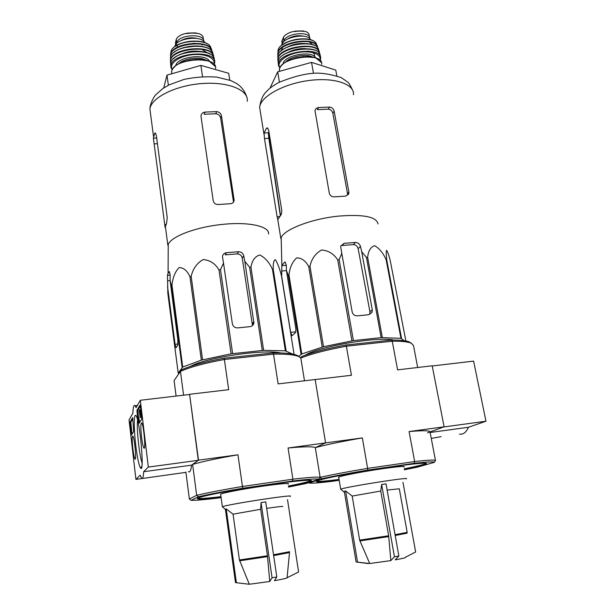 <?xml version="1.0" encoding="UTF-8"?>
<svg xmlns="http://www.w3.org/2000/svg" width="615" height="615" viewBox="0 0 615 615"><rect width="100%" height="100%" fill="white"/><g stroke="black" fill="none" stroke-linecap="round" stroke-linejoin="round"><path stroke-width="0.92" d="M459.466 434.098C463.157 434.736 466.155 432.46 468.446 427.256L485.973 421.229L473.604 361.12L432.23 365.979M431.261 438.426L441.116 436.642M427.556 432.852L443.615 426.987L485.973 421.229M430.123 432.499L468.446 427.256M140.328 400.265L148.323 467.093L143.664 471.713C143.38 477.109 142.68 479.254 141.565 478.147L140.151 475.203L135.93 479.385L129.027 419.93L132.871 413.234C133.086 407.099 133.801 404.578 135.008 405.677L136.076 407.653L140.328 400.265L189.605 394.484L198.314 460.304L148.323 467.093M198.314 460.304L191.588 465.155L143.664 471.713M191.588 465.155C190.981 470.529 189.92 472.697 188.39 471.659M185.93 472.358L135.93 479.385M141.704 415.34L140.089 405.016L136.953 410.336L137.391 416.132L139.128 423.182L141.773 419.13L141.704 415.34M132.617 417.693L129.934 422.251L131.41 434.982L133.655 431.546L132.709 417.677M135.731 444.999C133.801 428.97 133.77 413.357 135.777 415.525C139.705 417.7 144.856 474.672 140.52 468C138.875 465.209 137.276 457.537 135.731 444.999M141.55 437.111C140.589 427.763 140.627 423.02 141.673 422.882C143.656 424.381 146.016 450.933 143.918 448.058C143.103 446.821 142.311 443.169 141.55 437.111M132.871 448.873C132.01 440.463 132.002 436.158 132.848 435.974C134.493 437.18 136.722 461.488 134.962 459.036C134.262 457.937 133.563 454.546 132.871 448.873M142.119 463.157C140.835 459.259 139.667 452.986 138.621 444.33C137.391 433.414 137.037 425.311 137.545 420.03M131.987 434.105L130.826 422.144L132.978 418.523M139.728 422.267L138.675 422.013M140.497 405.885L137.914 410.22L138.352 416.017L139.643 421.89M139.574 409.798L140.558 409.675L140.674 410.651L139.69 410.774L139.574 409.798L139.198 410.42L140.212 417.585L139.69 410.774M140.228 415.333L141.212 415.21L141.196 417.47L140.274 417.577M140.889 415.256L139.905 415.31M140.674 410.651L140.881 415.187M368.201 563.555L356.108 561.987L369.707 563.509L359.644 540.124L388.642 535.75L380.754 491.039L381.654 484.497L386.012 483.836L398.866 556.037L395.237 559.85C402.84 558.466 406.2 557.667 405.316 557.444M369.707 563.509L390.856 560.603L388.642 535.75M405.331 557.29L415.648 551.978L402.963 482.337M357.515 561.926L345.622 490.954L344.285 491.316L356.108 561.987M359.644 540.124L352.195 496.059L380.754 491.039M345.622 490.954L352.195 496.059M381.654 484.497L394.438 556.798L398.866 556.037M390.856 560.603L394.438 556.798M387.127 490.078L399.289 488.787L407.176 532.344L395.061 534.689M281.263 241.787L281.163 237.721C283.838 229.564 311.436 218.825 338.304 216.142C363.327 214.128 376.565 216.734 378.033 223.952M298.636 356.354L301.788 353.956L323.513 346.706L353.417 340.602L381.139 337.627L366.432 257.416L361.689 251.681L360.436 246.384C359.629 243.909 357.968 242.587 355.447 242.433L344.1 243.332L340.618 246.146L341.779 253.319L339.165 259.699L337.72 259.93C333.853 253.864 328.471 250.551 321.584 249.974C315.403 253.503 311.536 258.923 309.975 266.249L308.73 266.633C305.67 260.829 301.634 257.908 296.638 257.885C292.34 261.898 289.78 267.594 288.965 274.982L288.289 275.405L286.436 270.577L286.283 265.08L285.145 262.028L284.522 262.213L281.831 265.657L281.693 277.157M366.432 257.416L367.632 257.416C368.262 250.966 370.584 247.069 374.604 245.7C379.347 248.368 383.191 253.057 386.151 259.768L386.75 259.984C386.22 255.356 386.112 252.158 386.443 250.374C387.365 250.889 388.611 254.218 390.187 260.345L405.892 340.994M341.779 253.319L352.149 311.843C352.887 314.519 354.594 315.856 357.277 315.856L368.8 314.703L372.052 312.305L372.298 309.845L361.689 251.681M355.447 242.433L353.394 244.593C355.862 244.762 357.446 246.138 358.161 248.714L369.93 311.728L369.738 314.127L372.052 312.305M381.139 337.627L400.949 338.319L404.116 340.695M305.24 355.209C318.409 346.483 378.302 336.236 393.961 340.072M281.693 276.419L290.664 332.354L292.017 335.69L295.262 332.892C295.884 332.008 296.007 330.217 295.654 327.534L286.436 270.577M301.081 354.294L288.289 275.405M301.788 353.956L288.965 274.982M322.229 347.045L308.73 266.633M323.513 346.706L309.975 266.249M351.934 340.841L337.72 259.93M353.417 340.602L339.165 259.699M382.353 337.566L367.632 257.416M400.949 338.319L386.151 259.768M401.549 338.45L386.75 259.984M404.363 469.399C416.901 466.9 424.258 465.078 426.426 463.941C427.932 462.372 415.786 463.402 389.987 467.039C360.567 471.274 325.381 477.94 318.286 480.515L316.602 481.207C315.172 482.483 322.69 482.091 339.157 480.023M339.203 480.292L332.654 481.253C319.493 482.883 311.682 483.467 309.23 483.021L321.791 478.754C333.392 476.156 348.697 473.273 367.701 470.098L414.103 463.364C427.51 461.819 434.244 461.481 434.282 462.349L417.239 467.192L404.432 469.791M435.474 460.451L430.023 431.953L444.099 426.81L432.199 365.794L397.59 369.861L392.262 341.21L391.194 340.087L345.938 345C327.572 348.374 312.912 352.187 301.95 356.446L300.474 357.669M410.974 342.932L413.495 345.538L417.693 367.501M321.791 478.754L320.131 477.371C332.069 474.657 347.906 471.659 367.632 468.369L362.335 437.911L325.596 442.9L315.157 379.54L278.126 383.883L273.514 354.14L272.622 352.956L224.175 358.222C205.471 361.674 191.334 365.51 181.763 369.723L180.449 371.375L183.57 395.191M367.701 470.098L367.632 468.369L414.656 461.558L409.075 431.569L444.099 426.81M345.938 345L346.376 346.207L392.262 341.21C402.064 341.079 408.537 341.809 411.666 343.393M301.95 356.446L300.804 358.03L304.486 380.785L300.804 358.03C312.105 353.633 327.295 349.689 346.376 346.207L351.434 375.281L315.157 379.54L325.596 442.9L315.311 447.635L325.596 442.9L288.066 447.997L292.901 479.185C308.891 477.317 317.963 476.71 320.131 477.371L315.311 447.635C313.073 446.413 303.995 446.536 288.066 447.997M409.951 342.255C406.899 340.71 400.649 339.987 391.194 340.087M362.335 437.911C342.77 441.255 327.095 444.499 315.311 447.635L320.131 477.371L318.808 479.193L306.37 483.436L288.55 487.057M430.023 431.953C429.977 430.477 422.989 430.354 409.075 431.569M414.103 463.364L414.656 461.558C428.609 459.974 435.558 459.651 435.497 460.597L434.282 462.349M316.571 481.222C318.962 481.63 326.457 481.03 339.057 479.446M404.255 468.822C416.793 466.316 424.142 464.486 426.31 463.333L426.426 463.941M403.932 467.054L404.209 466.908C405.039 465.962 397.69 466.585 382.176 468.776C364.941 471.259 344.292 475.157 339.603 476.771L338.388 477.255L338.765 477.678M361.935 343.262L372.083 342.163M336.836 75.791L335.782 70.11L311.528 62.376L277.688 71.84L269.939 88.26M277.688 71.84L279.425 82.149M311.528 62.376L313.473 73.277M353.394 244.593L342.117 245.5L344.1 243.332M329.548 107.087L328.256 109.178L317.325 109.624L318.57 107.525C316.64 107.817 315.441 108.847 314.98 110.623L329.309 193.233C330.04 195.708 331.762 196.915 334.452 196.854L345.645 196.116L348.813 193.71L348.866 191.965L334.168 111.177C333.507 108.747 331.969 107.379 329.548 107.087L318.57 107.525M328.256 109.178C330.647 109.478 332.177 110.838 332.853 113.26L347.759 195.009L348.805 193.717M264.465 138.536L277.096 216.695L277.811 219.501L280.671 215.388C281.578 214.235 281.916 212.367 281.67 209.792L268.694 130.303L267.341 127.866L266.487 128.251L264.089 132.994L264.465 138.536L268.84 138.321L268.386 133.547L268.878 131.441M280.325 215.75L268.84 138.321M344.462 492.369L340.695 489.256C343.493 487.241 412.88 476.294 406.108 478.924M282.208 43.719L281.831 41.505L283.384 37.407C284.699 35.07 287.62 33.187 292.156 31.772L299.482 30.965L305.655 31.526C308.061 32.441 309.222 33.748 309.145 35.439L309.445 37.069M283.161 42.327L283.938 40.628C286.805 32.818 310.967 30.911 309.706 38.553L309.706 38.607M281.716 45.256C281.839 37.254 307.708 32.334 310.598 39.783M286.944 39.391C292.125 36.047 297.714 34.986 303.71 36.216M236.383 582.666L226.228 508.897L225.39 509.197L235.484 582.628L249.306 584.25L239.419 559.973L267.448 555.768L260.66 509.274L261.052 502.586L265.726 501.886L276.804 576.978L274.444 580.683C283.43 579.053 287.643 578.069 287.082 577.739L289.504 552.701M249.306 584.25L269.747 581.498L267.448 555.768M287.082 577.739L298.59 572.019L287.528 499.688M239.419 559.973L233.054 514.178L260.66 509.274M226.228 508.897L233.054 514.178M261.052 502.586L272.061 577.793L276.804 576.978M269.747 581.498L272.061 577.793M266.679 508.367C278.172 506.706 283.53 506.114 282.746 506.599M168.21 248.883L168.233 244.363C171.324 236.46 195.947 227.066 221.838 224.467C248.468 221.5 269.631 226.258 268.594 233.969M262.29 350.404L249.613 267.225L244.778 261.29L243.748 255.794C243.017 253.226 241.295 251.866 238.574 251.712L226.451 252.673C224.044 253.119 222.715 254.472 222.469 256.716L223.506 263.043L220.478 269.67L218.978 269.9C215.281 263.612 209.999 260.16 203.15 259.545C196.9 263.174 192.91 268.786 191.165 276.366L189.966 276.758C187.244 270.715 183.624 267.648 179.096 267.571C175.152 271.676 172.769 277.55 171.954 285.175L171.401 285.598L170.101 280.555L170.147 274.867L169.394 271.684L168.095 273.191L167.488 275.289L167.841 293.424L178.204 373.082L182.717 367.024L201.343 360.152L231.086 353.833L263.635 350.335L285.375 350.842L292.625 354.071M249.613 267.225L250.943 267.218C252.05 260.514 254.994 256.44 259.784 254.979C265.173 257.693 269.416 262.513 272.491 269.439L273.26 269.654C273.022 263.489 273.713 260.153 275.343 259.653C277.603 263.22 279.641 268.547 281.447 275.635L294.078 354.394M223.506 263.043L232.347 323.736C233.039 326.504 234.815 327.887 237.667 327.887L249.998 326.642C252.196 326.288 253.503 325.028 253.918 322.867L244.778 261.29M238.574 251.712L237.236 253.887C239.911 254.049 241.587 255.463 242.256 258.139L252.35 324.705L253.918 322.867M178.996 373.49L178.204 373.082M190.281 366.455C205.21 357.661 264.258 348.897 280.748 352.964M167.526 286.39L175.067 344.292L176.005 347.79L177.827 345.053L177.843 339.557L170.101 280.555M182.132 367.355L171.401 285.598M182.717 367.024L171.954 285.175M201.343 360.152L189.966 276.758M202.581 359.813L191.165 276.366M231.086 353.833L218.978 269.9M232.616 353.594L220.478 269.67M263.635 350.335L250.943 267.218M285.375 350.842L272.491 269.439M286.144 350.957L273.26 269.654M288.489 486.649C301.25 484.159 308.792 482.314 311.113 481.13C314.895 479.185 295.692 480.715 267.033 484.904C235.361 489.463 201.497 495.99 197.807 498.119L197.561 498.25C195.939 499.641 203.773 499.311 221.069 497.251M221.123 497.65L220.331 497.766C205.525 499.626 195.793 500.472 191.134 500.326L198.422 496.751C208.554 494.329 223.307 491.5 242.687 488.264L292.463 481.03C307.838 479.216 316.617 478.601 318.808 479.193M198.422 496.751L196.662 495.321C207.071 492.8 222.338 489.855 242.456 486.488L237.951 454.8L198.514 460.158L189.605 394.484M242.687 488.264L242.456 486.488L292.901 479.185L292.463 481.03M224.175 358.222L224.383 359.491L273.514 354.14C286.951 353.879 295.6 354.809 299.467 356.946L300.804 358.03M176.098 396.068L174.099 380.57L180.449 371.375C190.296 367.024 204.933 363.065 224.383 359.491L228.68 389.687L189.797 394.253M198.514 460.158L192.618 464.41L196.662 495.321L189.358 499.003L185.884 472.005M298.652 356.369L297.76 355.739C293.985 353.656 285.606 352.726 272.622 352.956M237.951 454.8C217.994 458.221 202.881 461.427 192.618 464.41M189.358 499.003L191.134 500.326M197.461 498.311C199.921 498.78 207.762 498.227 220.985 496.651M288.397 486.05C301.158 483.551 308.692 481.706 311.013 480.507L311.082 480.461M288.104 484.166L288.397 484.02C289.196 482.929 280.325 483.69 261.767 486.296C243.256 488.963 223.33 492.784 220.624 494.137L220.731 494.76M241.979 356.285L252.834 355.109M229.772 80.173L228.703 73.3L200.882 65.405L166.972 75.138L163.728 87.937M166.972 75.138L168.364 85.239M200.882 65.405L202.543 76.637M237.236 253.887L225.19 254.848L226.451 252.673M216.611 111.63L215.796 113.767L204.157 114.244L204.918 112.099C202.496 112.522 201.182 113.867 200.967 116.15L213.221 200.759C213.897 203.319 215.65 204.564 218.471 204.503L230.41 203.719C232.624 203.527 233.861 202.373 234.131 200.267L221.469 115.851C220.846 113.337 219.224 111.93 216.611 111.63L204.918 112.099M215.796 113.767C218.387 114.075 220.001 115.482 220.631 117.972L233.439 201.589L234.131 200.275M154.134 143.864L165.112 227.527L166.55 223.391L167.242 217.641L156.348 135.485L155.272 132.955L154.642 133.34L153.396 138.167L154.134 143.864L157.44 143.71M225.436 509.52L222.376 506.791C225.767 504.584 297.445 493.637 289.996 496.443M177.666 46.994L175.436 42.873L176.221 39.56C177.059 37.161 179.734 35.24 184.239 33.787L191.772 32.949L198.568 33.518C201.812 34.64 203.365 36.247 203.227 38.33L203.465 39.921M176.482 43.711L176.697 42.881C178.104 34.555 204.58 33.01 203.734 41.251M202.104 45.072L202.066 44.203M174.921 46.509C175.752 38.276 201.651 34.917 204.795 42.612M180.864 40.682C186.084 37.807 191.611 37.092 197.438 38.53M130.826 422.144L129.934 422.251M131.702 432.307L130.811 432.422M130.91 425.519L130.019 425.626M138.352 416.017L137.391 416.132M137.914 410.22L136.953 410.336M395.207 535.511L407.099 533.174M359.883 540.923L388.749 536.587M372.298 309.845L369.93 311.728M360.436 246.384L358.161 248.714M290.664 332.354L295.707 331.831M281.555 271.023L286.436 270.608M260.383 112.061L259.615 107.302C260.529 96.655 283.238 83.848 308.792 80.527C334.36 77.067 354.747 84.094 353.479 94.718M281.831 265.657L286.29 265.28M284.522 262.213L285.368 262.144M348.866 191.965L347.806 193.279M334.168 111.177L332.853 113.26M266.487 128.251L267.84 128.189M277.096 216.695L279.671 216.511M264.089 132.994L268.463 132.786M282.17 40.098L282.662 42.973M283.384 37.407L283.938 40.628M279.425 71.355L279.325 69.91C279.279 57.233 323.859 51.399 321.637 64.329M281.616 65.49C287.397 57.902 309.537 53.728 317.563 58.74M285.867 61.9C290.434 56.403 306.139 53.436 312.335 56.911M283.054 63.891C283.646 55.319 312.128 49.93 315.664 57.749M279.879 67.827C276.035 62.799 285.06 54.927 297.883 52.567C310.683 50.076 321.891 54.151 320 60.27M278.587 66.128L278.38 64.214C278.441 51.452 322.667 45.671 320.623 58.648L320.223 60.508M278.38 64.183L278.103 61.754C278.733 49.2 321.576 43.604 320.169 56.219L320.215 56.449M278.487 63.568C273.375 51.091 320.361 42.212 319.861 55.788M288.835 51.968C294.339 49.331 300.112 48.239 306.17 48.693M278.264 60.985C273.529 48.662 319.346 39.975 319.193 53.267M277.911 60.601L277.88 58.448C279.241 46.271 319.977 40.959 319.416 52.998L319.416 53.605M277.88 58.402L277.842 55.688C279.764 43.896 318.539 38.845 318.647 50.338L318.878 51.091M280.855 51.237C287.305 44.757 305.178 41.374 313.442 45.087M288.643 46.509C293.686 44.165 298.975 43.165 304.51 43.504M278.057 55.004C274.882 43.381 316.287 35.524 317.355 47.578M277.742 54.743L277.949 52.367C280.494 41.136 316.694 36.423 317.555 47.178L317.648 47.939M277.888 52.567L278.157 49.815C281.132 39.076 315.195 34.655 316.594 44.787L316.948 45.641M281.793 45.333C290.641 39.375 300.228 37.569 310.56 39.898M281.209 50.837L282.654 47.393M308.546 41.297L312.974 44.834M295.346 31.119L302.542 30.919M273.652 555.622L289.519 552.554M239.642 560.803L267.548 556.637M273.529 554.761L289.588 551.701M253.903 321.599L252.327 323.459M243.748 255.794L242.256 258.139M175.067 344.292L178.043 343.985M167.572 280.801L170.109 280.586M150.59 114.267L149.891 108.924C151.29 97.639 175.536 85.431 202.028 83.54C228.534 81.511 248.983 90.197 247.253 101.283M167.488 275.289L170.147 275.066M168.948 271.853L169.556 271.799M234.084 199.406L233.4 200.736M221.469 115.851L220.631 117.972M154.642 133.34L155.664 133.294M164.766 224.606L165.873 224.529M153.396 138.167L156.687 138.014M175.521 42.327L175.829 44.511M176.221 39.56L176.697 42.881M171.785 73.762L171.623 71.755C172.162 58.31 218.394 55.112 215.527 68.588M174.322 67.081C180.718 59.632 202.996 56.726 211.229 62.246M178.973 63.576C184.085 58.387 199.345 56.38 205.748 60.055M175.736 65.636C177.059 56.818 205.664 53.082 209.454 61.2M172.208 69.726C168.502 64.175 178.096 56.495 191.342 54.827C204.572 53.028 215.957 57.948 214.005 64.221M170.993 68.011L170.824 65.859C171.47 52.337 217.341 49.223 214.658 62.753L214.243 64.506M170.816 65.943L170.616 63.307C171.854 50.053 216.257 47.055 214.266 60.232L214.274 60.27M173.553 58.617C180.364 51.552 201.036 48.869 209.561 53.912M183.178 53.328C188.205 51.437 193.41 50.753 198.791 51.283M170.786 62.599C166.473 49.315 213.728 43.165 213.344 57.018M170.455 62.3L170.501 59.901C172.484 47.094 214.673 44.272 213.582 56.888L213.574 57.403M170.478 59.978L170.54 57.057C173.099 44.711 213.236 42.043 212.875 54.12L213.044 54.72M174.076 52.375C181.064 46.21 198.845 43.903 207.286 48.055M201.751 49.231L207.393 52.882M183.232 47.732L197.146 45.917M170.762 56.434C168.079 44.011 210.668 38.484 211.614 51.091M170.455 56.265L170.77 53.651C173.953 41.951 211.391 39.483 211.852 50.83L211.914 51.506M170.67 53.959L171.078 51.045C174.683 39.906 209.884 37.6 210.937 48.324L211.206 49.031M171.6 54.904L171.185 53.69M175.313 46.371C184.423 40.982 194.117 39.729 204.388 42.596M210.284 47.801L210.376 49.838M187.613 33.095L195.201 32.902M137.376 405.393L135.008 405.677M144.34 447.997L143.918 448.058M141.834 466.362L140.52 468M281.163 237.721L281.87 265.557M264.004 134.454L259.615 107.302C261.544 94.833 265.895 92.35 268.355 89.636C270.1 87.83 273.567 85.447 278.764 82.487C292.386 76.929 304.11 73.854 313.919 73.254C321.545 72.731 330.655 74.184 341.24 77.605L347.69 82.064C348.628 82.564 350.358 85.439 352.864 90.674M280.855 238.635L277.749 219.432M268.386 133.547L280.548 215.511M340.695 489.256L338.673 477.117M279.564 71.317L279.325 69.91C279.779 66.451 282.815 63.322 288.435 60.516L296.169 57.795L303.679 56.58L315.48 57.687L321.399 62.492M319.861 54.497C317.079 43.434 278.434 50.123 278.103 61.754L279.74 68.142M307.9 51.076C316.195 53.236 313.827 54.205 314.619 55.865M318.224 48.9C314.819 38.73 279.464 44.649 277.842 55.688L278.164 61.385M316.125 43.642C312.182 34.471 280.94 39.475 278.157 49.815L277.903 55.45M303.656 31.034L294.347 31.273M168.233 244.363L168.095 273.191M297.76 355.739L299.467 356.946M311.113 481.13L311.013 480.507M153.527 136.515L149.891 108.924C150.114 102.843 154.949 95.225 155.664 94.902L162.698 88.629L169.064 84.885L183.962 79.427C194.97 77.09 205.94 76.322 216.872 77.121L230.748 80.55L236.237 83.302C241.257 86.423 244.739 90.897 246.692 96.732M167.864 245.354L165.312 225.997M165.112 227.535L165.512 227.504M288.397 484.02L288.335 483.605M222.376 506.791L220.639 494.129M175.429 42.873L175.69 44.711M171.9 73.723L171.623 71.755C172.231 68.134 175.483 65.036 181.387 62.438L189.458 60.062L196.27 59.286L208.992 61.016L215.319 66.52M213.974 58.279C211.314 46.571 171.47 51.099 170.616 63.307L172.062 70.079M212.444 52.459C209.1 41.666 172.73 45.572 170.54 57.057L170.67 63.038M210.43 46.963C206.494 37.208 174.422 40.398 171.078 51.045L170.586 56.918M196.393 33.026L186.476 33.264M187.959 44.511L194.163 43.219"/></g></svg>
